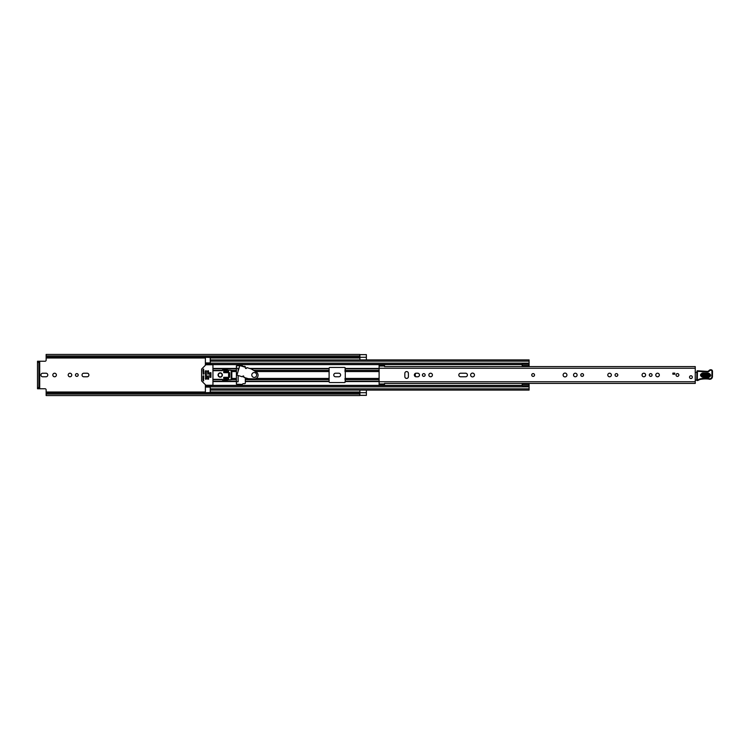 <?xml version="1.0" encoding="UTF-8"?>
<svg xmlns="http://www.w3.org/2000/svg" width="750" height="750" viewBox="0 0 750 750"><rect width="100%" height="100%" fill="white"/><g stroke="black" fill="none" stroke-linecap="round" stroke-linejoin="round"><path stroke-width="1.12" d="M46.134 392.859L359.794 392.859L359.794 394.05L46.134 394.05L46.134 389.841A1.078 1.078 0 0 0 45.056 388.753L39.712 388.753L39.712 361.247L45.056 361.247A1.078 1.078 0 0 0 46.134 360.159L46.134 355.95L359.794 355.95L359.794 357.141L46.134 357.141M56.381 375A1.781 1.781 0 0 0 54.6 373.219A1.781 1.781 0 0 0 52.819 375A1.781 1.781 0 0 0 54.6 376.781A1.781 1.781 0 0 0 56.381 375M76.828 373.622A1.378 1.378 0 0 0 75.45 375A1.378 1.378 0 0 0 76.828 376.378A1.378 1.378 0 0 0 78.206 375A1.378 1.378 0 0 0 76.828 373.622M69.975 373.219A1.781 1.781 0 0 0 68.194 375A1.781 1.781 0 0 0 69.975 376.781A1.781 1.781 0 0 0 71.756 375A1.781 1.781 0 0 0 69.975 373.219M359.897 354.666L366.375 354.666L359.897 354.666L359.897 359.897L366.375 359.897L366.375 354.619L359.794 354.619M359.897 392.719L366.375 392.719L366.375 390.103L359.897 390.103L359.897 395.334L366.375 395.381L359.794 395.381M366.375 392.719L366.375 395.334L359.897 395.325M45.994 376.781A1.781 1.781 0 0 0 47.775 375A1.781 1.781 0 0 0 45.994 373.219L42.703 373.219A1.781 1.781 0 0 0 40.922 375A1.781 1.781 0 0 0 42.703 376.781L45.994 376.781M83.812 373.219A1.781 1.781 0 0 0 82.031 375A1.781 1.781 0 0 0 83.812 376.781L87.103 376.781A1.781 1.781 0 0 0 88.884 375A1.781 1.781 0 0 0 87.103 373.219L83.812 373.219M338.831 376.781A1.781 1.781 0 0 0 340.613 375A1.781 1.781 0 0 0 338.831 373.219L335.541 373.219A1.781 1.781 0 0 0 333.759 375A1.781 1.781 0 0 0 335.541 376.781L338.831 376.781M238.134 371.156L238.134 368.259L236.409 368.259M236.409 381.741L238.134 381.741L238.134 375.516M345.281 371.578L345.281 378.422M379.106 379.631L345.281 379.631L345.281 381.741A0.806 0.806 0 0 1 344.475 382.556L329.906 382.556A0.806 0.806 0 0 1 329.1 381.741L329.1 368.259A0.806 0.806 0 0 1 329.906 367.444L344.475 367.444A0.806 0.806 0 0 1 345.281 368.259L345.281 381.188M345.009 379.622L345.009 378.422M359.794 357.291L46.134 357.291L359.794 357.141M359.794 392.859L46.134 392.784L359.794 392.709M359.794 355.95L359.794 354.441L46.134 354.441L46.134 355.95M359.794 394.05L359.794 395.559L46.134 395.559L46.134 394.05M39.712 361.247L37.5 361.247L38.906 361.247L38.906 362.325L37.5 362.325L37.5 361.247M37.5 388.753L37.5 387.675L38.906 387.675L38.906 388.753L37.5 388.753L39.712 388.753M37.5 387.675L37.5 362.325M38.906 387.675L38.906 362.325M345.281 368.812L345.009 370.378L379.106 370.369M345.009 371.578L345.009 370.378M345.009 368.812L345.281 368.212M345.281 381.788L345.009 381.188M533.137 373.594A1.406 1.406 0 0 0 531.731 375A1.406 1.406 0 0 0 533.137 376.406A1.406 1.406 0 0 0 534.534 375A1.406 1.406 0 0 0 533.137 373.594M406.622 378.422A1.781 1.781 0 0 0 408.403 376.65L408.403 373.35A1.781 1.781 0 0 0 406.622 371.578A1.781 1.781 0 0 0 404.841 373.35L404.841 376.65A1.781 1.781 0 0 0 406.622 378.422M423.778 373.622A1.378 1.378 0 0 0 422.4 375A1.378 1.378 0 0 0 423.778 376.378A1.378 1.378 0 0 0 425.156 375A1.378 1.378 0 0 0 423.778 373.622M430.631 373.219A1.781 1.781 0 0 0 428.85 375A1.781 1.781 0 0 0 430.631 376.781A1.781 1.781 0 0 0 432.413 375A1.781 1.781 0 0 0 430.631 373.219M472.547 373.087A1.913 1.913 0 0 0 470.634 375A1.913 1.913 0 0 0 472.547 376.913A1.913 1.913 0 0 0 474.459 375A1.913 1.913 0 0 0 472.547 373.087M582.169 373.622A1.378 1.378 0 0 0 580.8 375A1.378 1.378 0 0 0 582.169 376.378A1.378 1.378 0 0 0 583.547 375A1.378 1.378 0 0 0 582.169 373.622M575.325 373.219A1.781 1.781 0 0 0 573.544 375A1.781 1.781 0 0 0 575.325 376.781A1.781 1.781 0 0 0 577.106 375A1.781 1.781 0 0 0 575.325 373.219M565.012 373.087A1.913 1.913 0 0 0 563.1 375A1.913 1.913 0 0 0 565.012 376.913A1.913 1.913 0 0 0 566.934 375A1.913 1.913 0 0 0 565.012 373.087M616.434 373.622A1.378 1.378 0 0 0 615.056 375A1.378 1.378 0 0 0 616.434 376.378A1.378 1.378 0 0 0 617.803 375A1.378 1.378 0 0 0 616.434 373.622M609.581 373.219A1.781 1.781 0 0 0 607.8 375A1.781 1.781 0 0 0 609.581 376.781A1.781 1.781 0 0 0 611.362 375A1.781 1.781 0 0 0 609.581 373.219M643.837 373.219A1.781 1.781 0 0 0 642.056 375A1.781 1.781 0 0 0 643.837 376.781A1.781 1.781 0 0 0 645.619 375A1.781 1.781 0 0 0 643.837 373.219M650.691 373.622A1.378 1.378 0 0 0 649.312 375A1.378 1.378 0 0 0 650.691 376.378A1.378 1.378 0 0 0 652.069 375A1.378 1.378 0 0 0 650.691 373.622M657.544 373.219A1.781 1.781 0 0 0 655.763 375A1.781 1.781 0 0 0 657.544 376.781A1.781 1.781 0 0 0 659.325 375A1.781 1.781 0 0 0 657.544 373.219M677.447 373.594A1.406 1.406 0 0 0 676.041 375A1.406 1.406 0 0 0 677.447 376.406A1.406 1.406 0 0 0 678.853 375A1.406 1.406 0 0 0 677.447 373.594M690.938 375.759A1.406 1.406 0 0 0 689.531 377.156A1.406 1.406 0 0 0 690.938 378.562A1.406 1.406 0 0 0 692.334 377.156A1.406 1.406 0 0 0 690.938 375.759M417.712 376.781A1.781 1.781 0 0 0 419.484 375A1.781 1.781 0 0 0 417.712 373.219L416.147 373.219A1.781 1.781 0 0 0 414.366 375A1.781 1.781 0 0 0 416.147 376.781L417.712 376.781M465.619 376.781A1.781 1.781 0 0 0 467.4 375A1.781 1.781 0 0 0 465.619 373.219L460.594 373.219A1.781 1.781 0 0 0 458.822 375A1.781 1.781 0 0 0 460.594 376.781L465.619 376.781M384.769 366.591L695.25 366.581L695.25 383.419L384.769 383.409M379.106 366.019L379.106 364.969L384.506 364.969L384.506 366.019L379.106 366.019L379.106 385.031L384.506 385.031L384.506 383.419M674.747 374.194L672.863 374.194L672.863 373.116L674.747 373.116L674.747 374.194M384.506 366.019L384.506 366.581M695.25 371.887A1.078 1.078 0 0 1 695.288 371.897A0.544 0.544 0 0 0 696.075 372.459L696.909 372.356M696.806 380.1L695.25 380.138M708.572 373.912L702.647 373.697C700.791 374.569 700.753 375.516 702.544 376.519L708.469 376.744C710.325 375.863 710.363 374.925 708.572 373.912L708.6 373.163C711.337 374.709 711.291 376.153 708.441 377.494L702.516 377.269C699.778 375.731 699.834 374.288 702.675 372.947L708.6 373.163M702.638 373.988L708.562 374.203C709.988 375.009 709.959 375.75 708.488 376.453L702.553 376.228C701.138 375.431 701.166 374.681 702.638 373.988L702.581 375.487L708.506 375.703L708.534 374.953L702.609 374.738M696.938 371.288A0.544 0.544 0 0 1 697.491 370.772L707.25 371.372A2.156 2.156 0 0 0 708.984 370.594A2.316 2.316 0 0 1 710.85 369.759L711.047 369.769A1.509 1.509 0 0 1 712.5 371.325L712.453 376.613A2.7 2.7 0 0 1 708.984 379.172L708.581 379.059A30.741 30.741 0 0 0 700.8 379.294A5.391 5.391 0 0 0 698.962 379.95A5.391 5.391 0 0 1 697.416 380.541A0.544 0.544 0 0 1 696.759 380.006L696.938 371.297A0.544 0.544 0 0 1 696.938 371.288L697.472 371.306L697.294 380.016A4.856 4.856 0 0 0 698.691 379.481A5.934 5.934 0 0 1 700.716 378.759A31.284 31.284 0 0 1 708.684 378.525L709.134 378.656A2.156 2.156 0 0 0 711.909 376.613L711.956 371.316A0.975 0.975 0 0 0 711.028 370.312L710.831 370.303A1.781 1.781 0 0 0 709.397 370.941A2.7 2.7 0 0 1 707.231 371.906L697.472 371.306L697.491 370.772M697.416 380.541L696.759 380.006M708.984 379.172L708.684 378.525A31.284 31.284 0 0 0 700.716 378.759L700.8 379.294A5.391 5.391 0 0 0 698.962 379.95L698.691 379.481M711.909 376.613L712.453 376.613L712.5 371.325L711.956 371.316M701.859 371.175L701.812 371.709M709.397 370.941L708.984 370.594A2.156 2.156 0 0 1 707.25 371.372L707.231 371.906M712.5 371.325A1.509 1.509 0 0 0 711.047 369.769L711.028 370.312M692.334 377.156A1.406 1.406 0 0 1 690.938 378.562A1.406 1.406 0 0 1 689.531 377.156A1.406 1.406 0 0 1 690.938 375.759A1.406 1.406 0 0 1 692.334 377.156M534.534 375A1.406 1.406 0 0 1 533.137 376.406A1.406 1.406 0 0 1 531.731 375A1.406 1.406 0 0 1 533.137 373.594A1.406 1.406 0 0 1 534.534 375M678.853 375A1.406 1.406 0 0 1 677.447 376.406A1.406 1.406 0 0 1 676.041 375A1.406 1.406 0 0 1 677.447 373.594A1.406 1.406 0 0 1 678.853 375M245.316 367.238L245.316 366.909A0.544 0.544 0 0 0 244.772 366.366L243.244 366.366A0.544 0.544 0 0 1 242.859 366.206L242.372 365.719A0.544 0.544 0 0 0 241.988 365.559L236.409 365.831L236.409 384.169L241.988 384.441A0.544 0.544 0 0 0 242.372 384.281L242.859 383.794A0.544 0.544 0 0 1 243.244 383.634L244.772 383.634A0.544 0.544 0 0 0 245.316 383.091L245.316 377.784M415.256 373.463L415.256 376.537M522.075 366.581L522.178 365.934M210.244 363.441L205.388 363.441L205.388 365.287M205.388 384.713L205.388 386.559L210.244 386.559M522.178 384.066L522.075 383.419M227.513 371.55L224.269 371.55L224.269 372.703M224.269 377.297L224.269 378.45L227.513 378.45M205.388 364.406L210.244 364.406L210.244 357.469L205.388 357.291M205.388 392.709L210.244 392.531L210.244 385.594L522.178 385.594M210.244 363.469L205.388 363.469L205.388 357.469M205.388 392.531L205.388 386.531L210.244 386.531M529.087 390.103L210.244 390.103L529.087 390.103L529.087 385.65L522.178 385.65L529.087 386.006M529.087 359.897L210.244 359.897L529.087 359.897L529.087 366.497L522.178 366.488L522.178 363.994L529.087 363.994M205.388 385.594L210.244 385.594L205.388 385.594M522.178 385.65L522.178 383.503L529.087 383.503L529.087 385.65M522.178 384.328L529.087 384.328M529.087 365.672L522.178 365.672M522.178 364.35L529.087 364.35M228.591 377.297L229.612 377.297L229.612 372.703L228.591 372.703M210.947 372.703L209.756 372.703L209.756 377.297L210.947 377.297L210.947 372.703M222.384 375A2.156 2.156 0 0 0 220.228 372.844A2.156 2.156 0 0 0 218.072 375A2.156 2.156 0 0 0 220.228 377.156A2.156 2.156 0 0 0 222.384 375M203.775 375.806L202.959 376.078L202.959 380.259L203.578 380.991L203.775 375.806M206.156 385.247A0.544 0.544 0 0 1 205.772 385.097L201.769 381.094A0.544 0.544 0 0 1 201.609 380.709L201.609 369.291A0.544 0.544 0 0 1 201.769 368.906L205.772 364.903A0.544 0.544 0 0 1 206.156 364.753L212.4 364.753A0.544 0.544 0 0 1 212.944 365.287L212.944 384.713A0.544 0.544 0 0 1 212.4 385.247L206.156 385.247M203.231 374.194L204.037 373.922L203.578 369.009L202.959 369.741L203.231 374.194M208.359 375.806L207.553 376.078L207.816 379.312L208.631 379.05L208.359 375.806M208.359 370.688L207.553 370.95L207.816 374.194L208.631 373.922L208.359 370.688M206.203 370.688L205.388 370.95L205.659 379.312L206.466 379.05L206.203 370.688M212.944 379.312L222.384 379.312L222.656 380.278A0.544 0.544 0 0 0 223.303 380.803L228.591 379.856L228.591 370.144L223.303 369.197A0.544 0.544 0 0 0 222.656 369.722L222.384 370.688L212.944 370.688M231.159 379.772L231.159 370.228L231.825 371.222L231.825 378.778L231.159 379.772L228.591 379.856M231.159 370.228L228.591 370.144M223.734 370.275L223.734 372.703L227.513 372.703L227.513 371.091L223.734 370.275M223.734 379.725L227.513 378.909L227.513 377.297L223.734 377.297L223.734 379.725M210.947 377.25L210.947 372.75M245.447 367.847A0.544 0.544 0 0 0 245.812 368.522A0.544 0.544 0 0 0 246.478 368.166L246.928 367.622L251.419 369.009L256.594 372.262A3.666 3.666 0 0 1 254.475 378.881L248.372 378.703L243.863 377.353L243.797 376.65A0.544 0.544 0 0 0 243.431 375.984A0.544 0.544 0 0 0 242.766 376.341L242.344 376.781L236.934 375.15L239.812 365.587L245.353 367.256L245.447 367.847M251.784 375A2.428 2.428 0 0 0 254.213 377.428A2.428 2.428 0 0 0 256.641 375A2.428 2.428 0 0 0 254.213 372.572A2.428 2.428 0 0 0 251.784 375M220.013 373.125A1.884 1.884 0 0 0 218.353 375.206A1.884 1.884 0 0 0 220.434 376.875A1.884 1.884 0 0 0 222.103 374.794A1.884 1.884 0 0 0 220.013 373.125M46.134 358.003L205.388 358.003M210.244 358.003L359.897 358.003M46.134 391.997L205.388 391.997M210.244 391.997L359.897 391.997M224.456 372.703A2.756 2.756 0 0 1 225.562 372.272L227.513 371.972M227.513 378.028L225.562 377.728A2.756 2.756 0 0 1 224.456 377.297M359.897 357.281L366.375 357.281M379.106 368.259L695.25 368.259M379.106 381.741L695.25 381.741M384.506 383.981L379.106 383.981M708.441 377.494L708.506 375.703M710.85 369.816L710.831 370.303M702.516 377.269L702.544 376.519M702.647 373.697L702.675 372.947M708.534 374.953L708.562 374.203M702.553 376.228L702.581 375.487M245.316 378.45L247.528 378.45M256.144 378.45L329.1 378.45M255.647 371.55L329.1 371.55M245.644 368.438L246.281 368.438M249.581 368.438L329.1 368.438M250.697 368.784L329.1 368.784M253.997 370.369L329.1 370.369M245.316 381.216L329.1 381.216M245.316 381.562L329.1 381.562M245.316 379.631L329.1 379.631M345.281 378.45L379.106 378.45M345.281 371.55L379.106 371.55M345.281 368.438L379.106 368.438M205.388 364.622L522.178 364.622M212.944 368.438L236.409 368.438M212.944 381.562L236.409 381.562M205.388 385.378L522.178 385.378M345.281 381.562L379.106 381.562M345.281 368.784L379.106 368.784M345.281 381.216L379.106 381.216M231.825 371.55L236.409 371.55M231.825 378.45L236.409 378.45M212.944 368.784L236.409 368.784M212.944 370.369L222.656 370.369M231.403 370.369L236.409 370.369M205.388 371.55L206.466 371.55M207.553 371.55L208.631 371.55M223.734 371.55L224.269 371.55M212.944 381.216L236.409 381.216M223.734 378.45L224.269 378.45M205.388 378.45L206.466 378.45M207.553 378.45L208.631 378.45M212.944 379.631L222.656 379.631M231.403 379.631L236.409 379.631M210.244 361.134L529.087 361.134M210.244 363.159L529.087 363.159M205.388 364.031L210.244 364.031M210.244 388.866L529.087 388.866M210.244 386.841L529.087 386.841M205.388 385.969L210.244 385.969M522.178 383.934L529.087 383.934M529.087 366.066L522.178 366.066M210.244 387.075L205.388 387.075M205.388 362.925L210.244 362.925M210.244 364.406L522.178 364.406M529.087 383.503L522.178 383.503M522.178 366.497L529.087 366.497"/></g></svg>

